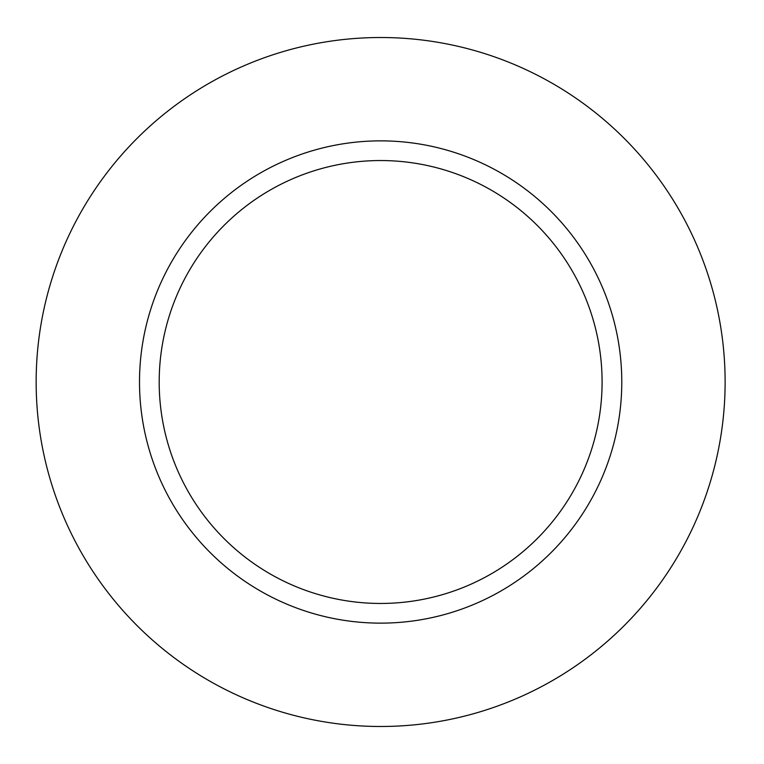 <?xml version="1.0" encoding="UTF-8"?>
<svg xmlns="http://www.w3.org/2000/svg" width="764" height="764" viewBox="0 0 764 764"><rect width="100%" height="100%" fill="white"/><g stroke="black" fill="none" stroke-linecap="round" stroke-linejoin="round"><path stroke-width="1.15" d="M725.122 382A344.478 344.478 0 0 1 208.4 680.332A344.478 344.478 0 0 1 208.4 83.668A344.478 344.478 0 0 1 725.122 382M380.644 603.455A221.455 221.455 0 0 0 602.089 382A221.455 221.455 0 0 0 380.644 160.545A221.455 221.455 0 0 0 159.189 382A221.455 221.455 0 0 0 380.644 603.455A221.455 221.455 0 0 0 602.089 382A221.455 221.455 0 0 0 380.644 160.545A221.455 221.455 0 0 0 159.189 382A221.455 221.455 0 0 0 380.644 603.455M380.644 623.137A241.137 241.137 0 0 0 589.474 261.431A241.137 241.137 0 0 0 171.814 261.431A241.137 241.137 0 0 0 380.644 623.137"/></g></svg>
